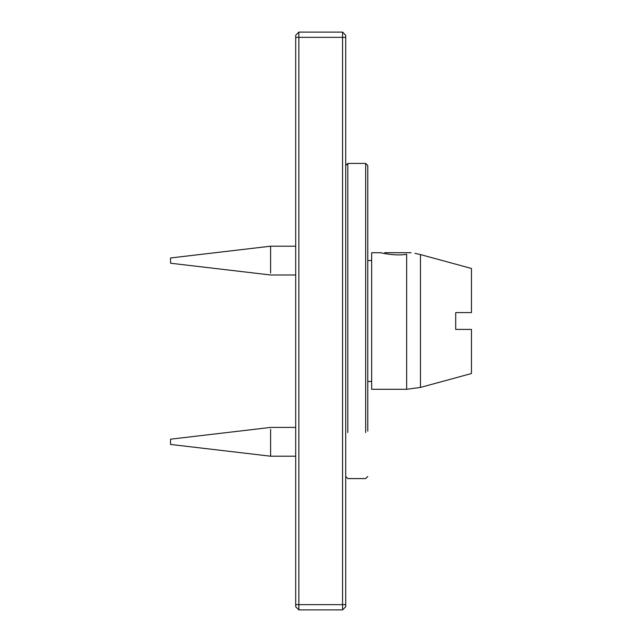 <?xml version="1.0" encoding="UTF-8"?>
<svg xmlns="http://www.w3.org/2000/svg" width="642" height="642" viewBox="0 0 642 642"><rect width="100%" height="100%" fill="white"/><g stroke="black" fill="none" stroke-linecap="round" stroke-linejoin="round"><path stroke-width="0.96" d="M367.778 431.103L367.778 165.516L367.778 431.103M342.563 32.1L345.717 35.254L345.717 606.746L342.563 609.9L298.859 609.9L295.705 606.746L295.705 35.254L298.859 32.1L342.563 32.1L342.563 604.644L295.705 604.644M295.705 246.199L270.603 246.199L170.539 257.964L170.539 262.867M270.603 246.199L270.603 273.059M170.539 439.537L170.539 444.441L270.603 456.205L270.603 429.346M411.121 252.715L384.727 252.715M406.651 389.285L406.651 254.296C417.565 253.052 417.565 253.052 406.651 254.296C395.921 256.246 380.361 252.844 380.899 252.715L371.662 252.715L371.662 389.285L406.651 389.285L420.47 387.431L471.461 373.524L471.461 329.402L455.708 329.402L455.708 312.598L471.461 312.598L471.461 268.476L471.461 312.598M347.812 432.588L347.812 163.421L345.717 165.516M347.812 163.421L365.675 163.421L365.675 432.588M298.859 609.9L298.859 37.356L295.705 37.356M345.717 37.356L298.859 37.356L298.859 32.1M345.717 604.644L342.563 604.644L342.563 609.9M420.47 387.431L420.47 254.569L471.461 268.476M367.778 476.484L365.675 478.579L347.812 478.579L345.717 476.484M365.675 163.421L367.778 165.516M295.705 274.985L270.603 274.985L170.539 263.22M295.705 427.42L270.603 427.42L170.539 439.184M295.705 456.205L270.603 456.205M371.662 381.46L367.778 381.46M371.662 260.54L367.778 260.54M414.957 253.373L420.47 254.569"/></g></svg>
